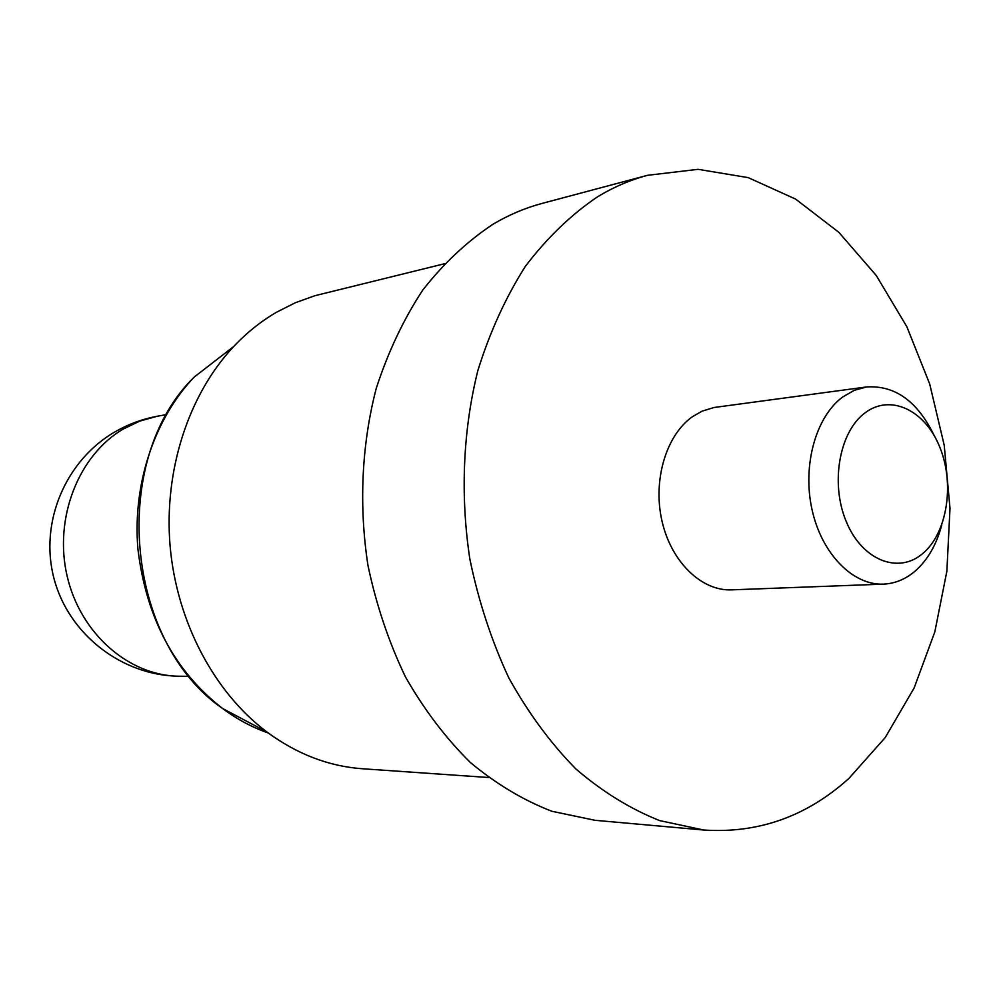 <?xml version="1.0" encoding="UTF-8"?>
<svg xmlns="http://www.w3.org/2000/svg" width="1000" height="1000" viewBox="0 0 1000 1000"><rect width="100%" height="100%" fill="white"/><g stroke="black" fill="none" stroke-linecap="round" stroke-linejoin="round"><path stroke-width="1.5" d="M941.787 524.837C936.513 544.85 927.475 560.388 914.688 571.475C905.238 579.375 894.837 583.587 883.5 584.125C852.925 585.525 821.737 553.862 812.05 509.725C802.188 465.662 815.75 416.863 842.638 397.025L854.225 390.337L866.562 386.95C895.013 385.138 917.525 401.3 934.1 435.425M883.5 584.125L731.55 589.85C701.587 591.2 671.287 561.975 662.025 521.2C652.6 480.487 666.038 435.288 692.4 416.725L702.1 411.15L714.112 407.488L866.562 386.95M848.888 778.45C806.712 816.45 758.35 833.637 703.775 830.025L659.663 820.6C630.4 808.975 602.475 791.762 575.875 768.962C550.525 743.138 528.162 712.763 508.787 677.862C491.562 640.837 478.587 601.312 469.888 559.288C460.138 495.375 462.95 430.225 477.875 370.5C489.875 331.987 505.737 297.225 525.438 266.25C546.975 237.95 570.938 214.838 597.325 196.938C613.525 187.113 630.262 179.913 647.525 175.312L698.112 169.325L748.162 177.613L795.65 199.112L838.838 232.325L876.275 275.512L906.85 326.737L929.7 383.988L944.212 445.225L950 508.35L946.862 571.275L934.825 631.875L914.112 688.012L885.212 737.575L848.888 778.45M703.775 830.025L595 820.3L551.912 811.287C523.387 800.275 496.213 784.013 470.375 762.513C445.788 738.2 424.137 709.663 405.425 676.875C388.8 642.125 376.325 605.05 368 565.625C358.725 505.688 361.625 444.55 376.25 388.387C388.013 352.137 403.512 319.375 422.738 290.1C443.762 263.312 467.163 241.375 492.938 224.275C508.762 214.887 525.125 207.938 542.013 203.438L647.525 175.312M488.425 777.5L362.4 768.75C328.663 766.338 296.762 754.038 266.712 731.85C214.15 692.262 176.713 621.75 170.1 546.1C163.713 470.425 188.575 394.562 233.612 346.587C246.688 332.738 260.975 321.287 276.462 312.262L295.387 302.712L314.975 295.688L444.288 263.8M864.862 413C839.15 432.038 830.138 483.875 846.413 521.975C862.312 560.388 898.4 574.462 922.663 553.587C947.175 533.25 954.9 484.1 939.837 447.262C925.15 410.15 890.35 393.387 864.862 413M268.2 732.962C252.2 727.4 237.013 719.25 222.625 708.525C125.062 641.488 109.45 459.787 194.15 377.1L233.612 346.587M179.438 676.225C129.213 676.025 80.337 633.787 67.112 576.013C53.625 518.312 78.5 455.125 123.338 429L139.8 421.1L157.113 416.287C142.45 419.012 128.613 424.075 115.612 431.488C65.625 459.925 39.137 522.45 53.975 578.425C68.562 634.475 122.175 675.8 179.438 676.225L188.825 676.325M194.15 377.1C154.9 418.3 132.375 483.462 137.9 548.862C146.15 617.825 174.387 671.05 222.625 708.525L266.712 731.85M166.35 414.588L157.113 416.287"/></g></svg>
